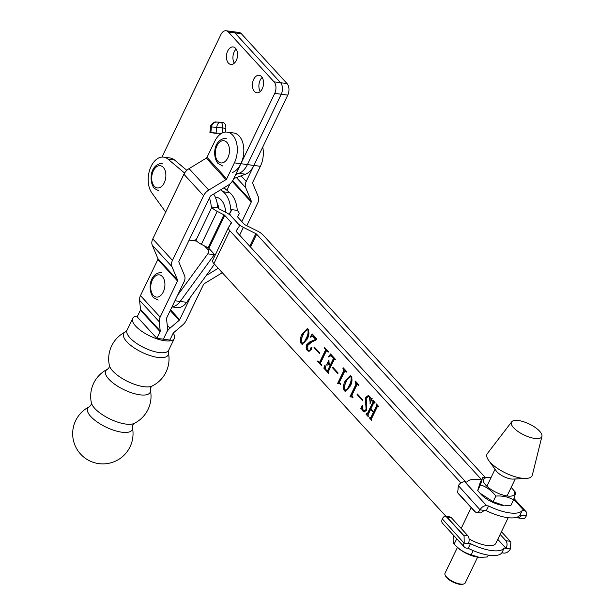 <?xml version="1.0" encoding="UTF-8"?>
<svg xmlns="http://www.w3.org/2000/svg" width="615" height="615" viewBox="0 0 615 615"><rect width="100%" height="100%" fill="white"/><g stroke="black" fill="none" stroke-linecap="round" stroke-linejoin="round"><path stroke-width="0.92" d="M236.191 49.1A8.825 5.52 -82.4 0 0 234.2 51.868A8.825 5.52 -82.4 0 0 234.315 63.168A8.825 5.52 -82.4 0 1 234.2 51.868A8.825 5.52 -82.4 0 1 236.191 49.1M262.159 77.444A8.825 5.52 -82.4 0 0 260.168 80.211A8.825 5.52 -82.4 0 0 260.283 91.512A8.825 5.52 -82.4 0 1 260.168 80.211A8.825 5.52 -82.4 0 1 262.159 77.444M233.746 178.573L245.47 174.206L238.966 173.345L235.668 174.568L238.966 173.345A20.172 12.607 -82.4 0 0 247.391 164.589L281.247 94.241A8.402 5.251 -82.4 0 0 280.548 82.71L234.892 32.887A8.402 5.251 -82.4 0 0 232.608 31.619L226.105 30.75A8.402 5.251 -82.4 0 0 220.893 34.601L161.953 157.079M245.47 174.206A20.172 12.607 -82.4 0 0 253.895 165.45L287.751 95.11A8.402 5.251 -82.4 0 0 287.044 83.579L241.395 33.756A8.402 5.251 -82.4 0 0 239.104 32.487L232.608 31.619A8.402 5.251 -82.4 0 1 234.892 32.887L228.388 32.018A8.402 5.251 -82.4 0 0 226.105 30.75M221.431 133.432L209.915 132.54L216.418 133.409M177.581 295.269L207.793 253.841A2.798 1.753 -82.4 0 0 207.839 249.467L204.434 245.877M174.944 300.75L180.203 301.458A18.911 11.823 -82.4 0 1 172.046 306.77A18.911 11.823 -82.4 0 0 180.203 301.458L214.297 254.702L207.793 253.841M218.871 208.785A18.911 11.823 -82.4 0 0 216.987 202.45A18.911 11.823 -82.4 0 1 218.871 208.785M89.598 406.615A30.173 30.173 0 0 0 98.869 463.633A30.173 30.173 0 0 0 132.317 427.171L132.317 427.171A24.646 8.91 -154.3 0 1 121.924 432.222A24.646 8.91 -154.3 0 1 90.828 416.547A24.646 8.91 -154.3 0 1 89.598 406.615L91.035 405.001L91.397 402.863A24.646 8.91 -154.3 0 0 94.748 408.406A24.646 8.91 -154.3 0 0 125.844 424.073A24.646 8.91 -154.3 0 0 134.124 423.428A30.173 30.173 0 0 0 150.314 389.779L150.314 389.779A24.646 8.91 -154.3 0 1 139.92 394.822A24.646 8.91 -154.3 0 1 108.824 379.155A24.646 8.91 -154.3 0 1 107.594 369.215L109.032 367.601L109.393 365.471A24.646 8.91 -154.3 0 0 112.745 371.006A24.646 8.91 -154.3 0 0 143.841 386.681A24.646 8.91 -154.3 0 0 152.12 386.036A30.173 30.173 0 0 0 168.31 352.38L168.31 352.38A24.646 8.91 -154.3 0 1 157.917 357.43A24.646 8.91 -154.3 0 1 126.821 341.756A24.646 8.91 -154.3 0 1 125.591 331.823A30.173 30.173 0 0 0 109.393 365.471M173.207 333.146A23.109 8.356 -154.3 0 1 174.337 338.481A23.109 8.356 -154.3 0 1 157.617 339.088A23.109 8.356 -154.3 0 1 135.638 326.081A23.109 8.356 -154.3 0 1 132.694 318.439A23.109 8.356 -154.3 0 1 137.591 315.987M156.856 338.335L160.085 331.623L140.404 310.144L137.176 316.856L156.856 338.335L169.855 340.072L173.084 333.361A1.399 0.969 -42.5 0 1 173.568 332.738L182.778 324.889A9.802 6.78 137.5 0 0 186.161 320.569L203.527 284.484A1.399 0.969 -42.5 0 1 204.265 283.684L221.477 273.214A9.802 6.78 137.5 0 0 222.269 272.691M167.234 325.181L169.971 328.172A9.802 6.78 -42.5 0 0 166.588 332.492L163.359 339.203L166.588 332.492A9.802 6.78 137.5 0 0 167.518 327.841L166.527 318.632A1.399 0.969 -42.5 0 1 166.657 317.963L184.023 281.885A9.802 6.78 137.5 0 0 184.562 275.651L178.896 262.128A1.399 0.969 -42.5 0 1 178.973 261.237L210.084 196.585A1.399 0.969 -42.5 0 1 210.83 195.778L228.034 185.307A9.802 6.78 137.5 0 0 233.208 179.695L240.896 163.721A20.172 12.607 -82.4 0 0 233.715 132.986L227.219 132.117A20.172 12.607 -82.4 0 0 214.712 141.373L207.024 157.348A1.399 0.969 137.5 0 1 206.286 158.147L189.074 168.618A9.802 6.78 -42.5 0 0 183.908 174.237L152.789 238.889A9.802 6.78 -42.5 0 0 152.251 245.124L157.917 258.646A1.399 0.969 137.5 0 1 157.84 259.538L140.474 295.615A9.802 6.78 -42.5 0 0 139.544 300.266L140.535 309.483A1.399 0.969 137.5 0 1 140.404 310.144M160.085 331.623A1.399 0.969 137.5 0 0 160.223 330.962L159.224 321.745A9.802 6.78 -42.5 0 1 160.161 317.094L177.52 281.017A1.399 0.969 137.5 0 0 177.597 280.125L171.931 266.603A9.802 6.78 -42.5 0 1 172.469 260.368L203.588 195.716A9.802 6.78 -42.5 0 1 208.754 190.097L225.966 179.626A1.399 0.969 137.5 0 0 226.704 178.827L234.392 162.852A20.172 12.607 -82.4 0 0 227.219 132.117M541.93 436.335L532.344 475.095A25 9.04 -154.3 0 1 526.171 478.439L513.11 479.085A11.208 4.051 -154.3 0 1 497.005 471.859A11.208 4.051 -154.3 0 1 496.297 470.99L488.648 460.381A25 9.04 -154.3 0 1 487.411 453.478L511.726 421.798A16.805 6.073 -154.3 0 1 524.218 421.936A16.805 6.073 -154.3 0 1 539.632 431.215A16.805 6.073 -154.3 0 1 541.93 436.335A16.805 6.073 -154.3 0 1 530.176 437.388A16.805 6.073 -154.3 0 1 513.625 427.748A16.805 6.073 -154.3 0 1 511.726 421.798M526.171 478.439A25 9.04 -154.3 0 1 490.24 462.319A25 9.04 -154.3 0 1 488.648 460.381M236.306 60.401A8.825 5.52 -82.4 0 0 233.17 46.955A8.825 5.52 -82.4 0 0 227.696 51.007A8.825 5.52 -82.4 0 0 230.84 64.452A8.825 5.52 -82.4 0 0 236.306 60.401M262.282 88.745A8.825 5.52 -82.4 0 0 259.138 75.299A8.825 5.52 -82.4 0 0 253.664 79.343A8.825 5.52 -82.4 0 0 256.809 92.788A8.825 5.52 -82.4 0 0 262.282 88.745M232.462 172.477A20.172 12.607 -82.4 0 0 240.896 163.721L274.744 93.372A8.402 5.251 -82.4 0 0 274.044 81.841L228.388 32.018M236.421 173.007L238.966 173.345A20.172 12.607 -82.4 0 0 247.391 164.589L281.247 94.241A8.402 5.251 -82.4 0 0 280.548 82.71L234.892 32.887L241.395 33.756M220.939 122.308L222.907 122.577A5.604 3.506 97.6 0 1 223.053 122.585A5.604 3.506 97.6 0 1 225.813 128.374L222.561 127.935L222.007 133.117M225.421 132.087L225.813 128.374M241.856 221.608L251.258 202.074A1.399 0.969 137.5 0 0 251.335 201.182L245.669 187.66A9.802 6.78 -42.5 0 1 246.208 181.425L253.895 165.45L234.392 162.852M262.728 147.1A20.172 12.607 97.6 0 1 260.399 166.319L252.704 182.294A1.399 0.969 -42.5 0 0 252.634 183.185L258.292 196.708A9.802 6.78 137.5 0 1 257.762 202.942L246.815 225.69M169.971 328.172L179.18 320.315A1.399 0.969 137.5 0 0 179.665 319.7L190.589 296.999M226.92 190.273L230.01 183.854M206.233 275.543L218.21 268.255M479.961 493.145L481.222 494.522A17.159 6.204 25.7 0 0 504.123 505.545L493.122 501.74L479.961 493.145L477.717 490.509L479.969 483.175L482.698 477.509L480.438 484.851C486.427 486.788 491.562 490.532 495.851 496.082C502.624 495.582 508.513 496.882 513.517 499.972L515.77 492.63L512.272 488.625A17.159 6.204 25.7 0 0 511.142 487.487M513.517 499.972L510.788 505.63L505.445 505.638M490.947 477.77A17.159 6.204 25.7 0 0 489.363 477.601A17.159 6.204 25.7 0 0 484.589 483.69A17.159 6.204 25.7 0 0 505.207 495.613A17.159 6.204 25.7 0 0 513.425 490.04A17.159 6.204 25.7 0 0 512.272 488.625M489.363 477.601L482.698 477.509M480.438 484.851L477.717 490.509M495.851 496.082L493.122 501.74M456.292 546.281A17.159 6.204 25.7 0 0 456.299 546.297A17.159 6.204 25.7 0 0 479.208 557.321L471.221 554.784C464.694 552.993 459.021 549.403 454.201 544.006C453.086 542.937 452.84 540.07 453.447 535.396L453.516 535.25M488.364 555.13L487.48 556.959L480.115 557.382M456.299 546.297L454.201 544.006L456.73 538.755M473.219 550.625L471.221 554.784M463.733 583.989L462.741 584.25A10.363 3.744 -154.3 0 1 455.185 583.058A10.363 3.744 -154.3 0 1 445.529 575.963L445.114 575.025A11.208 4.051 25.7 0 0 455.561 582.705A11.208 4.051 25.7 0 0 463.733 583.989A11.208 4.051 25.7 0 0 465.201 582.951L477.624 557.144M457.429 547.427L445.006 573.234A11.208 4.051 25.7 0 0 444.868 574.133A11.208 4.051 25.7 0 0 445.114 575.025M215.158 255.171L208.869 248.306A1.399 0.507 25.7 0 0 208.093 247.753L201.366 244.309A9.802 3.544 -154.3 0 1 195.916 240.396L195.416 239.85A27.168 16.989 97.6 0 1 190.573 240.296A27.168 16.989 97.6 0 1 189.182 240.019M485.22 477.425L263.151 235.084A9.802 3.544 -154.3 0 0 257.547 231.094L245.078 224.813A1.399 0.507 25.7 0 1 244.278 224.244L237.728 217.095A1.399 0.507 25.7 0 1 237.551 216.634A1.399 0.507 25.7 0 0 237.551 216.634L239.02 214.158A9.802 3.544 -154.3 0 1 238.966 214.258M316.195 339.857L311.674 342.078L307.792 345.407L307.869 350.158L308.815 350.711L310.168 349.835L310.529 348.013L311.367 347.69L311.359 349.543L308.822 351.334L307.4 350.542C306.009 349.043 305.809 347.06 306.793 344.585L309.776 341.902L315.549 339.395L312.22 336.021L312.874 336.105L313.373 336.397L310.198 337.151L312.189 333.937L316.679 338.842L316.195 339.857M308.815 350.711L310.813 349.92L311.182 348.098L310.529 348.013L311.367 347.69M320.623 362.781L320.753 363.926L321.899 365.172L321.622 365.764L317.632 361.412L317.917 360.821L319.062 362.074L319.823 361.912L325.427 350.273L325.289 349.128L324.143 347.882L324.428 347.291L328.418 351.642L328.133 352.234L326.988 350.981L326.219 351.142L320.623 362.781M319.062 362.074L320.476 361.997L326.073 350.358L325.427 350.273M328.325 351.826L327.634 351.065L326.219 351.142M332.477 367.739L332.761 367.155L338.119 372.998L337.835 373.582L332.477 367.739L333.215 367.647M344.223 390.733C342.962 387.611 343.308 384.329 345.269 380.87L350.25 375.673L351.211 376.219C352.503 379.378 352.157 382.714 350.166 386.212L345.23 391.301L344.223 390.733L344.877 390.817L344.315 389.879M357.084 394.592L357.369 394.007L362.719 399.85L362.435 400.434L357.084 394.592L357.822 394.499M366.532 413.88L367.324 413.741L372.921 402.11L372.836 400.119L375.004 402.479L374.72 403.071L373.728 402.963L370.922 408.798L373.651 411.781L376.457 405.946L376.372 403.97L378.533 406.338L378.248 406.922L377.249 406.83L371.652 418.469L371.737 420.452L369.577 418.092L369.853 417.508L370.853 417.6L373.374 412.365L370.637 409.382L368.124 414.618L368.208 416.601L366.04 414.241L366.325 413.649L367.97 413.834L373.574 402.195L372.921 402.11M374.827 402.848L373.728 402.963M378.356 406.707L377.249 406.83M370.069 417.731L371.506 417.685L374.02 412.457L373.374 412.365M209.431 197.938A27.168 16.989 97.6 0 1 211.268 206.909L211.768 207.447A9.802 3.544 -154.3 0 0 217.218 211.36L223.945 214.804A1.399 0.507 25.7 0 1 224.729 215.365L231.271 222.507A1.399 0.507 25.7 0 1 231.455 222.968A1.399 0.507 25.7 0 1 231.44 222.991L228.619 227.235A9.802 3.544 -154.3 0 0 228.526 227.389A9.802 3.544 -154.3 0 0 229.779 230.633L460.943 482.898M229.779 230.633L213.92 263.574L464.079 536.034A5.604 3.506 -82.4 0 0 463.418 535.05L447.02 517.154A5.604 3.506 -82.4 0 0 446.19 516.523C444.637 515.923 443.354 516.723 442.331 518.922L464.056 543.137A5.604 3.875 137.5 0 0 464.417 547.15A5.604 3.875 137.5 0 0 466.285 548.073L468.2 548.326L470.46 543.622A31.234 11.293 -154.3 0 0 504.123 548.111L501.855 552.816A31.234 11.293 -154.3 0 1 468.2 548.326M369.377 396.944L368.377 396.329L366.194 398.397L366.824 410.082L364.249 411.889L362.812 411.012L361.535 408.721L360.767 408.783L362.212 405.231L363.173 410.513L364.195 411.158L366.063 409.498L365.518 397.651L368.247 395.514L369.7 396.391L370.945 398.651L371.852 398.743L370.253 403.325L369.377 396.944L370.03 397.029L368.377 396.329M362.427 409.206L360.767 408.783M370.945 398.651L371.852 398.743M352.272 397.413L351.165 396.713L349.889 396.906L355.862 384.49L355.409 381.1L358.945 384.952L358.66 385.543L357.53 384.606L356.669 385.344L351.98 395.091L352.118 396.352L352.995 397.313L352.71 397.897L352.272 397.413L352.902 397.498L351.165 396.713M339.964 383.991L338.865 383.291L337.589 383.483L343.562 371.068L343.108 367.678L346.637 371.529L346.353 372.121L345.23 371.183L344.369 371.914L339.672 381.669L339.811 382.93L340.695 383.883L340.41 384.475L339.964 383.991L340.602 384.075L338.865 383.291M328.479 371.36L328.564 373.343L323.859 368.201L324.981 364.949L325.612 369.223L326.942 370.676L327.68 370.491L330.109 365.456L328.241 363.68L328.894 363.765L329.448 364.111L326.903 365.249L326.565 364.872L328.925 359.975L329.079 363.434L330.393 364.864L333.292 358.837L333.176 357.73L330.824 355.739L328.641 356.977L330.532 353.948L335.36 359.221L335.083 359.813L334.083 359.721L328.479 371.36M326.942 370.676L328.333 370.576L330.755 365.541L330.109 365.456M335.198 359.567L334.083 359.721M314.027 347.606L314.311 347.021L319.662 352.856L319.377 353.448L314.027 347.606L314.765 347.513M301.173 343.747C299.905 340.625 300.251 337.335 302.219 333.884L307.193 328.687L308.153 329.233C309.445 332.392 309.099 335.729 307.116 339.226L302.173 344.315L301.173 343.747L301.819 343.831L301.265 342.893M469.099 538.94A21.64 7.826 25.7 0 0 495.859 543.314L508.182 517.707M213.92 263.574A9.802 3.544 -154.3 0 1 212.675 260.337L228.526 227.389M239.02 214.158A9.802 3.544 -154.3 0 0 237.774 210.922L237.275 210.376L230.779 209.507L231.271 210.053A1.399 0.507 -154.3 0 1 231.455 210.514A1.399 0.507 -154.3 0 1 231.448 210.53L230.033 212.89A9.802 3.544 25.7 0 0 229.979 212.99A9.802 3.544 25.7 0 0 231.225 216.226L237.774 223.376A9.802 3.544 25.7 0 0 243.379 227.365L255.848 233.646A1.399 0.507 -154.3 0 1 256.647 234.215L481.63 479.731M465.809 481.976L236.275 231.501A1.399 0.507 -154.3 0 1 236.099 231.032A1.399 0.507 -154.3 0 1 236.106 231.009L238.935 226.766A9.802 3.544 25.7 0 0 239.02 226.612A9.802 3.544 25.7 0 0 237.774 223.376L231.225 216.226A9.802 3.544 25.7 0 0 225.774 212.321L219.048 208.877A1.399 0.507 -154.3 0 1 218.271 208.316L217.772 207.77L211.268 206.909M223.968 187.79L229.733 192.641A27.168 16.989 -82.4 0 1 237.275 210.376M230.779 209.507A27.168 16.989 -82.4 0 0 223.23 191.772L229.733 192.641M220.793 189.72L223.23 191.772M186.806 170.34L174.545 160.023A20.172 12.607 97.6 0 0 170.117 157.994L163.613 157.125A20.172 12.607 97.6 0 1 168.049 159.162L174.545 160.023M184.562 173.046L168.049 159.162M213.659 194.056A27.168 16.989 97.6 0 1 217.772 207.77M165.681 212.098L151.828 192.864A20.172 12.607 97.6 0 1 149.753 169.755A20.172 12.607 97.6 0 1 163.613 157.125M373.574 402.195L373.451 401.065L372.798 400.972M373.451 401.065L372.552 400.711M375.127 402.894L374.374 403.048M376.457 405.946L377.11 406.038L374.304 411.865L373.651 411.781M377.11 406.038L376.98 404.916L376.326 404.831M376.98 404.916L376.088 404.562M378.656 406.746L377.902 406.915M371.937 420.045L369.577 418.092M370.714 417.823L371.506 417.685L370.714 417.823M374.02 412.457L370.637 409.382M368.4 416.194L366.04 414.241M367.186 413.964L367.97 413.834L367.186 413.964M364.572 411.904L362.812 411.012M363.465 411.097L362.704 409.867M362.189 408.814L361.412 408.867M361.528 408.598L362.335 406.607M364.195 411.158L364.841 411.243L366.717 409.59L366.063 409.498M366.717 409.59L366.209 404.363L365.556 404.278M366.209 404.363L366.163 397.736L365.518 397.651M366.163 397.736L368.577 395.591M371.591 398.735L372.498 398.827M370.284 403.232L369.884 403.179M370.96 401.288L370.83 398.505M370.368 397.474L370.03 397.029M362.635 400.027L357.73 394.676M350.289 396.959L349.889 396.906M350.642 396.775L356.516 384.575L355.862 384.49M356.516 384.575L356.246 382.292L355.601 382.207M356.246 382.292L355.124 381.692M357.53 384.606L358.222 385.067M344.046 388.626L345.922 380.954L345.269 380.87M345.922 380.954L350.558 375.757M345.569 391.309L344.877 390.817M351.818 377.279L350.927 376.811C348.966 376.91 347.39 378.594 346.184 381.869C344.5 384.598 343.939 387.358 344.508 390.141L345.607 390.479M345.161 390.233C347.114 390.118 348.697 388.48 349.904 385.305L351.941 377.748M351.58 376.895L350.927 376.811C351.473 379.67 350.919 382.476 349.259 385.221L349.904 385.305M344.508 390.141C346.46 390.033 348.044 388.396 349.259 385.221M337.989 383.537L337.589 383.483M338.342 383.345L344.216 371.153L343.562 371.068M344.216 371.153L343.946 368.869L343.293 368.777M343.946 368.869L342.824 368.262M345.23 371.183L345.914 371.637M338.027 373.174L333.13 367.832M328.764 372.936L323.859 368.201M324.505 368.293L324.881 366.74M327.587 370.76L328.333 370.576L327.587 370.76M330.755 365.541L329.448 364.111M327.049 364.941L326.565 364.872M327.741 363.865L328.702 361.874M333.292 358.837L333.937 358.929L331.039 364.949L330.393 364.864M333.937 358.929L333.822 357.822L333.176 357.73M333.822 357.822L331.946 356.393M332.592 356.477L330.824 355.739M328.971 356.623L328.479 356.554M329.517 356.147L330.916 354.371M335.452 359.598L334.729 359.806L335.452 359.598M321.814 365.356L318.286 361.497L317.632 361.412M319.715 362.158L320.476 361.997L319.715 362.158M326.073 350.358L325.942 349.22L325.289 349.128M325.942 349.22L324.143 347.882M327.634 351.065L326.873 351.227M319.577 353.041L314.68 347.69M310.813 349.92L310.168 349.835M311.182 348.098L312.013 347.775M309.168 351.35L307.4 350.542M308.054 350.635C306.654 349.128 306.454 347.144 307.446 344.669L306.793 344.585M307.446 344.669L310.421 341.986L309.776 341.902M310.421 341.986L315.549 339.395M316.195 339.48L313.373 336.397M310.652 337.212L310.198 337.151M311.421 336.305L312.612 334.391M300.989 341.64L302.864 333.968L302.219 333.884M302.864 333.968L307.5 328.771M302.511 344.323L301.819 343.831M308.761 330.293L307.869 329.825C305.909 329.924 304.333 331.608 303.126 334.883C301.442 337.612 300.881 340.372 301.45 343.155L302.549 343.493M302.103 343.247C304.056 343.132 305.64 341.494 306.854 338.319L308.884 330.762M308.522 329.909L307.869 329.825C308.415 332.684 307.861 335.49 306.201 338.235L306.854 338.319M301.45 343.155C303.403 343.047 304.986 341.41 306.201 338.235M225.62 212.244A18.911 11.823 -82.4 0 0 221.185 199.936A18.911 11.823 -82.4 0 0 216.173 197.223L215.258 197.1M171.969 306.923L176.997 307.592A18.911 11.823 -82.4 0 0 186.706 302.319L180.203 301.458L214.297 254.702L214.789 254.771M186.706 302.319L214.497 264.204M500.133 534.435L505.891 540.716L510.227 541.3A5.604 3.506 97.6 0 1 510.88 542.284L510.189 549.295A5.604 3.875 137.5 0 1 503.77 553.07L501.855 552.816M501.448 531.714L510.227 541.3M445.521 516.308L449.865 516.892L451.356 517.73L467.754 535.634C469.283 537.733 469.545 540.308 468.545 543.36L470.46 543.622M497.773 539.347L506.037 548.365L504.123 548.111M464.417 547.15L442.546 523.28A5.604 3.875 -42.5 0 1 442.185 519.275M468.545 543.36L464.056 543.137M510.381 548.941L506.037 548.365C507.421 545.367 507.375 542.814 505.891 540.716M464.202 542.784L464.079 536.034M458.344 493.622L474.749 511.519A5.604 3.506 -82.4 0 0 475.572 512.149L457.691 492.638A5.604 3.506 -82.4 0 0 458.344 493.622M517.169 517.13L518.706 518.03L521.889 515.416L519.975 515.162L522.243 510.458A31.234 11.293 25.7 0 1 488.587 505.968L486.319 510.673A31.234 11.293 25.7 0 0 519.975 515.162M480.061 509.835L484.405 510.419L480.646 512.948L475.572 512.149C477.232 512.764 478.724 511.995 480.061 509.835L458.383 485.619L457.691 492.638M484.405 510.419L486.319 510.673M458.383 485.619A5.604 3.875 -42.5 0 1 464.802 481.845L486.673 505.715L488.587 505.968M486.673 505.715A5.604 3.875 137.5 0 0 480.254 509.489M481.499 480.007A31.234 11.293 25.7 0 0 466.716 482.099L464.802 481.845M521.889 515.416L526.386 515.647A5.604 3.875 137.5 0 0 526.025 511.634A5.604 3.875 137.5 0 0 524.157 510.711L522.243 510.458M526.24 516C525.218 518.191 523.934 518.991 522.381 518.399M287.044 83.579L274.044 81.841M287.751 95.11L274.744 93.372M207.839 249.467L210.222 249.79M174.337 338.481L168.679 350.25A23.109 8.356 -154.3 0 1 151.951 350.858A23.109 8.356 -154.3 0 1 129.973 337.843A23.109 8.356 -154.3 0 1 127.028 330.209L125.591 331.823M226.704 178.827L207.024 157.348M160.161 317.094L140.474 295.615M177.52 281.017L157.84 259.538M225.966 179.626L206.286 158.147M208.754 190.097L189.074 168.618M203.588 195.716L183.908 174.237M172.469 260.368L152.789 238.889M171.931 266.603L152.251 245.124M177.597 280.125L157.917 258.646M159.224 321.745L139.544 300.266M160.223 330.962L140.535 309.483M163.321 167.418A11.208 7.003 -82.4 0 0 153.32 170.862A11.208 7.003 -82.4 0 0 154.257 186.245A11.208 7.003 -82.4 0 0 164.251 182.793A11.208 7.003 -82.4 0 0 163.321 167.418M226.92 142.411A11.208 7.003 -82.4 0 0 216.918 145.855A11.208 7.003 -82.4 0 0 217.856 161.238A11.208 7.003 -82.4 0 0 227.85 157.794A11.208 7.003 -82.4 0 0 226.92 142.411M162.36 276.55A11.208 7.003 -82.4 0 0 152.359 279.994A11.208 7.003 -82.4 0 0 153.296 295.377A11.208 7.003 -82.4 0 0 163.298 291.925A11.208 7.003 -82.4 0 0 162.36 276.55M216.096 132.901L216.688 127.328L211.437 126.982L210.845 132.556M220.839 122.293L220.739 122.285C222.161 122.693 222.768 124.576 222.561 127.935L216.688 127.328C217.264 124.007 218.617 122.324 220.739 122.285L223.053 122.585M216.98 122.031L217.241 122.054C214.066 122.024 212.129 123.669 211.437 126.982L210.507 126.974C209.7 125.406 214.758 121.14 216.173 122.024L220.562 122.262M241.088 175.844L246.208 181.425M170.593 309.799L179.665 319.7M170.232 310.552L179.18 320.315M232.255 181.333L251.258 202.074M232.624 180.764L251.335 201.182M236.429 177.574L245.669 187.66M253.895 165.45L260.399 166.319M461.181 528.454L471.19 507.644M231.271 210.053L229.172 214.412M243.379 227.365L239.627 235.153M255.848 233.646L249.79 246.238M256.647 234.215L250.489 247.007M211.768 207.447L195.916 240.396M217.218 211.36L201.366 244.309M223.945 214.804L208.093 247.753M224.729 215.365L208.869 248.306M231.271 222.507L229.995 225.159M463.418 535.05L467.754 535.634M451.356 517.73L447.02 517.154M524.157 510.711L513.748 499.357M132.317 427.171L132.679 425.042L134.124 423.428M150.314 389.779L150.675 387.65L152.12 386.036M107.594 369.215A30.173 30.173 0 0 0 91.397 402.863M132.694 318.439L127.028 330.209M168.679 350.25L168.31 352.38M162.806 163.236C149.737 163.798 148.669 181.679 154.357 188.421L159.101 191.004M226.405 138.229C213.336 138.79 212.267 156.679 217.956 163.421L222.699 165.996M161.845 272.368C148.776 272.929 147.715 290.818 153.404 297.56L158.147 300.135M209.915 132.54L210.507 126.974M507.068 495.959L515.239 478.977M486.872 486.242L495.044 469.26M190.573 240.296L196.623 241.103M229.979 212.99L229.264 214.481M374.151 402.587L374.796 402.671M377.679 406.438L378.333 406.53M370.399 417.939L371.053 418.031M366.886 414.087L367.532 414.179M361.259 408.56L361.904 408.652M371.206 398.789L371.86 398.881M327.234 370.845L327.887 370.937M334.514 359.321L335.16 359.406M319.377 362.266L320.031 362.35M326.65 350.758L327.303 350.842M526.025 511.634L514.048 498.565M523.05 518.606L518.706 518.03"/></g></svg>
